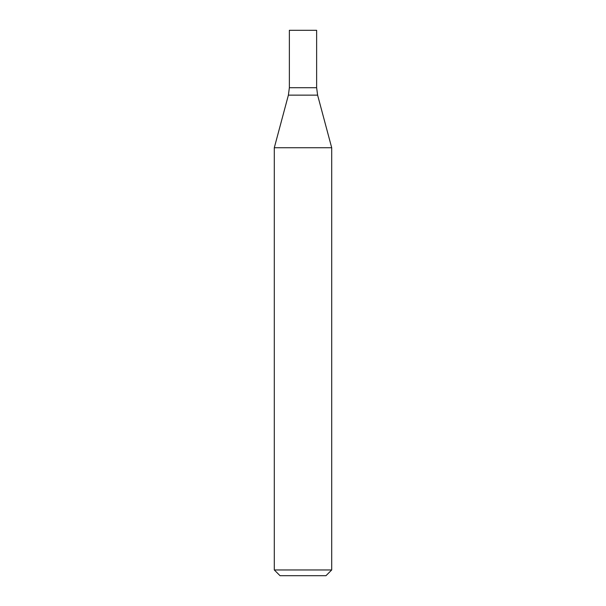 <?xml version="1.0" encoding="UTF-8"?>
<svg xmlns="http://www.w3.org/2000/svg" width="606" height="606" viewBox="0 0 606 606"><rect width="100%" height="100%" fill="white"/><g stroke="black" fill="none" stroke-linecap="round" stroke-linejoin="round"><path stroke-width="0.91" d="M303 569.958L331.702 569.958L331.702 147.735L274.298 147.735L274.298 569.958L303 569.958M274.298 569.958L280.033 575.7L325.967 575.7L331.702 569.958M331.702 147.735L317.612 95.142L316.635 87.711L289.365 87.711L288.388 95.142L274.298 147.735M316.635 87.711L289.365 87.711L289.365 30.3L316.635 30.3L316.635 87.711M317.612 95.142L288.388 95.142"/></g></svg>
